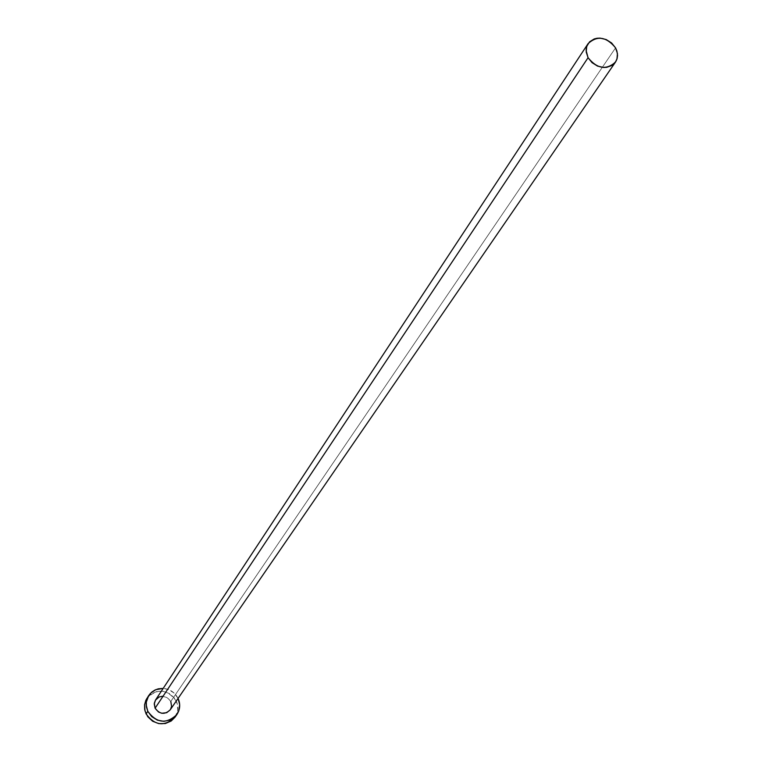 <?xml version="1.0" encoding="UTF-8"?>
<svg xmlns="http://www.w3.org/2000/svg" width="762" height="762" viewBox="0 0 762 762"><rect width="100%" height="100%" fill="white"/><g stroke="black" fill="none" stroke-linecap="round" stroke-linejoin="round"><path stroke-width="0.57" stroke-dasharray="3.81 2.86" d="M162.477 696.258L167.383 697.64L170.802 701.44L615.553 47.863L170.802 701.44C166.068 695.182 160.992 694.687 155.572 699.954M175.05 717.166C178.346 712.079 178.737 706.679 176.213 700.964L178.032 698.325L174.107 693.039L168.497 689.543L163.192 688.4C169.916 689.048 174.869 692.353 178.032 698.325L176.213 700.964C167.069 688.953 157.315 688.048 146.961 698.259M175.079 717.118L177.708 710.432L177.336 704.031L174.517 698.154L169.669 693.696L163.544 691.324L157.048 691.401L151.171 693.915L146.809 698.497M170.231 709.822L171.65 705.745L170.802 701.44"/><path stroke-width="1.14" d="M588.035 43.701L155.572 699.954L154.248 703.964L155.086 708.203L588.064 57.702L586.102 50.387L586.464 47.33L588.054 43.672C597.208 35.29 606.381 36.69 615.553 47.863L616.896 51.006L617.544 55.312L617.144 58.417L615.458 62.122C606.266 70.304 597.132 68.828 588.064 57.702L155.086 708.203L154.324 703.25L155.458 700.145L159.182 696.944L162.477 696.258M148.666 695.62L145.847 700.288L144.59 704.745L144.675 709.422L146.094 713.937L147.809 711.327L146.39 706.793L146.304 702.107L148.676 695.601L151.857 692.029L154.886 690.077L158.315 688.829L163.192 688.4L155.715 689.696L150.476 693.315L148.523 695.839L146.342 701.802L146.19 705.031L147.809 711.327L146.094 713.937C154.962 725.805 164.611 726.881 175.05 717.166L176.86 714.575C166.402 724.319 156.715 723.233 147.809 711.327L151.743 716.642L157.391 720.157L163.878 721.328L170.221 719.976L175.441 716.318L178.756 710.917L179.67 704.602L178.079 698.411C180.556 704.126 180.146 709.508 176.86 714.575M170.802 701.44L171.583 706.374L170.459 709.479M170.25 709.793L166.735 712.689L161.725 713.251L158.515 712.013L155.086 708.203C159.753 714.404 164.802 714.947 170.231 709.822L615.458 62.122M146.809 698.497L144.628 704.44L144.98 710.86L147.79 716.766L152.657 721.252L158.82 723.624L165.344 723.538L171.221 720.985L175.079 717.118M588.064 57.702L592.036 62.646L597.503 66.084L603.637 67.485L606.657 67.351L612.019 65.418L615.82 61.56L616.944 59.084L617.439 53.531L615.553 47.863L611.591 42.948L606.152 39.529L600.056 38.119L597.046 38.252L594.217 38.938L589.531 41.862L586.711 46.453L586.197 52.016L588.064 57.702"/></g></svg>
